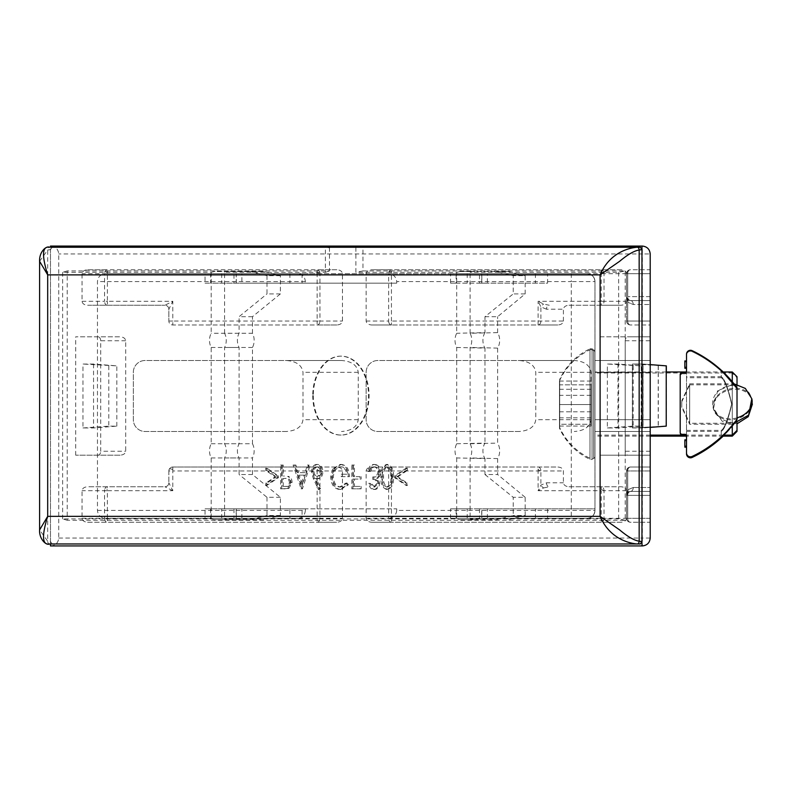 <?xml version="1.0" encoding="UTF-8"?>
<svg xmlns="http://www.w3.org/2000/svg" width="792" height="792" viewBox="0 0 792 792"><rect width="100%" height="100%" fill="white"/><g stroke="black" fill="none" stroke-linecap="round" stroke-linejoin="round"><path stroke-width="0.59" stroke-dasharray="3.96 2.97" d="M568.993 305.247L620.958 305.247L601.237 305.247L601.237 301.307L604.019 301.307A3.95 2.792 90 0 1 603.999 301.782A3.95 2.792 90 0 1 601.237 305.247L568.993 305.247C565.627 305.504 563.765 306.821 563.409 309.197L546.47 309.197A3.95 2.792 90 0 1 549.262 305.247L543.678 304.098L538.105 301.307L540.896 306.88A3.95 2.277 135 0 1 543.678 304.098M620.958 269.735L371.705 269.735L391.436 269.735L391.436 273.685L388.644 273.685A3.95 2.792 -90 0 1 389.09 271.557A3.95 2.792 -90 0 1 391.436 269.735L601.237 269.735A3.95 2.792 90 0 1 604.019 273.685L601.237 273.685L601.237 269.735L620.958 269.735C624.324 269.993 626.185 271.31 626.541 273.685L627.7 273.685A3.95 2.792 90 0 1 627.719 273.21A3.95 2.792 90 0 1 630.491 269.735A3.95 2.792 90 0 0 628.135 271.557A3.95 2.792 90 0 0 627.7 273.685A3.95 2.792 90 0 1 627.719 273.21A3.95 2.792 90 0 1 630.491 269.735A3.95 2.792 90 0 0 628.135 271.557A3.95 2.792 90 0 0 627.7 273.685L626.541 273.685L627.7 273.685L626.541 273.685L626.541 301.307C626.185 303.683 624.324 304.999 620.958 305.247M371.705 324.977L557.835 324.977C561.191 324.73 563.053 323.413 563.409 321.037L391.436 321.037L391.436 324.977L371.705 324.977C368.349 324.73 366.488 323.413 366.132 321.037L366.132 273.685C366.488 271.31 368.349 269.993 371.705 269.735M546.47 309.197L540.896 306.88L540.896 321.037A3.95 2.792 90 0 1 540.877 321.512A3.95 2.792 90 0 1 538.105 324.977L391.436 324.977A3.95 2.792 -90 0 1 388.644 321.037L391.436 321.037L391.436 273.685L601.237 273.685L601.237 301.307L538.105 301.307L538.105 324.977L557.835 324.977M336.877 324.977L317.147 324.977L317.147 321.037L319.938 321.037A3.95 2.792 90 0 1 319.918 321.512A3.95 2.792 90 0 1 317.147 324.977L172.795 324.977A3.95 3.95 0 0 1 168.845 321.037A3.95 3.95 0 0 0 172.795 324.977L336.877 324.977C340.243 324.73 342.104 323.413 342.461 321.037L342.461 273.685C342.104 271.31 340.243 269.993 336.877 269.735L87.625 269.735C84.259 269.993 82.398 271.31 82.041 273.685L82.041 301.307C82.398 303.683 84.259 304.999 87.625 305.247L164.904 305.247L87.625 305.247M87.625 269.735L107.356 269.735L107.356 273.685L104.564 273.685A3.95 2.792 -90 0 1 104.999 271.557A3.95 2.792 -90 0 1 107.356 269.735L317.147 269.735A3.95 2.792 90 0 1 319.938 273.685L317.147 273.685L317.147 269.735L336.877 269.735M568.993 486.753L601.237 486.753A3.95 2.792 90 0 1 604.019 490.693L601.237 490.693L601.237 486.753L620.958 486.753C624.324 487.001 626.185 488.317 626.541 490.693L626.541 518.314L626.541 495.376L627.7 495.376A3.95 2.792 90 0 1 627.719 494.901A3.95 2.792 90 0 1 630.491 491.426A3.95 2.792 90 0 0 628.135 493.248A3.95 2.792 90 0 0 627.7 495.376L626.541 495.376L626.541 470.963L627.7 470.963A3.95 2.792 90 0 1 627.719 470.488A3.95 2.792 90 0 1 630.491 467.023A3.95 2.792 90 0 0 628.135 468.844A3.95 2.792 90 0 0 627.7 470.963A3.95 2.792 90 0 1 627.719 470.488A3.95 2.792 90 0 1 630.491 467.023A3.95 2.792 90 0 0 628.135 468.844A3.95 2.792 90 0 0 627.7 470.963L626.541 470.963L627.7 470.963L626.541 470.963L626.541 518.314A3.95 3.95 0 0 0 630.491 522.265L650.212 522.265L650.212 470.963L650.212 522.265L630.491 522.265A3.95 2.792 90 0 1 627.7 518.314L626.541 518.314L627.7 518.314A3.95 2.792 90 0 0 630.491 522.265A3.95 3.95 0 0 1 626.541 518.314L626.541 470.963A3.95 3.95 0 0 1 627.007 469.102A3.95 3.95 0 0 0 626.541 470.963L626.541 495.376L627.7 492.584L630.491 491.426L650.212 491.426L650.212 467.023L650.212 495.376L650.212 491.426L630.491 491.426A3.95 2.792 -90 0 0 633.273 487.486L627.7 489.793L626.541 495.376A3.95 3.95 0 0 1 627.007 493.505A3.95 3.95 0 0 0 626.541 495.376L627.7 489.793A3.95 2.277 45 0 1 627.7 492.584L626.541 495.376L626.541 518.314A3.95 3.95 0 0 0 630.491 522.265A3.95 2.792 90 0 1 627.7 518.314L626.541 518.314L627.7 518.314A3.95 2.792 90 0 0 630.491 522.265A3.95 3.95 0 0 1 626.541 518.314C626.185 520.691 624.324 522.007 620.958 522.265L371.705 522.265C368.349 522.007 366.488 520.691 366.132 518.314L366.132 470.963C366.488 468.587 368.349 467.27 371.705 467.023L557.835 467.023C561.191 467.27 563.053 468.587 563.409 470.963L563.409 482.803C563.765 485.179 565.627 486.496 568.993 486.753L620.958 486.753M389.09 468.844A3.95 2.792 -90 0 1 391.436 467.023L391.436 470.963L388.644 470.963A3.95 2.792 -90 0 1 389.09 468.844A3.95 1.208 -151.7 0 1 391.436 469.607M620.958 522.265L391.436 522.265A3.95 2.792 -90 0 1 388.644 518.314L391.436 518.314L391.436 470.963L538.105 470.963L538.105 467.023A3.95 2.792 90 0 1 540.896 470.963L563.409 470.963M371.705 522.265L391.436 522.265L391.436 518.314L604.019 518.314A3.95 2.792 90 0 1 603.999 518.79A3.95 2.792 90 0 1 601.237 522.265L601.237 490.693L538.105 490.693L538.105 470.963L540.896 470.963L540.896 485.12A3.95 2.277 -135 0 0 543.678 487.902L538.105 490.693L540.896 485.12L546.47 482.803L563.409 482.803M104.999 488.575A3.95 2.792 -90 0 1 107.356 486.753L107.356 490.693L104.564 490.693A3.95 2.792 -90 0 1 104.999 488.575A3.95 1.208 -151.7 0 1 107.356 489.337M87.625 522.265L336.877 522.265L317.147 522.265L317.147 518.314L319.938 518.314A3.95 2.792 90 0 1 319.918 518.79A3.95 2.792 90 0 1 317.147 522.265L87.625 522.265C84.259 522.007 82.398 520.691 82.041 518.314L82.041 490.693C82.398 488.317 84.259 487.001 87.625 486.753L164.904 486.753A3.95 3.95 0 0 0 168.845 482.803A3.95 3.95 0 0 1 164.904 486.753L87.625 486.753M168.845 470.963L168.845 482.803L168.845 470.963L172.795 470.963L172.795 467.023A3.95 3.95 0 0 0 168.845 470.963A3.95 3.95 0 0 1 172.795 467.023L317.147 467.023A3.95 2.792 90 0 1 319.938 470.963L317.147 470.963L317.147 467.023L336.877 467.023C340.243 467.27 342.104 468.587 342.461 470.963L342.461 518.314C342.104 520.691 340.243 522.007 336.877 522.265M627.007 469.102A3.95 3.95 0 0 1 630.491 467.023L650.212 467.023L650.212 470.963L650.212 467.023L630.491 467.023A3.95 3.95 0 0 0 627.007 469.102A3.95 3.95 0 0 1 630.491 467.023A3.95 3.95 0 0 0 626.541 470.963A3.95 3.95 0 0 1 627.007 469.102A3.95 1.208 -151.7 0 0 627.096 469.715A3.95 1.208 28.3 0 0 627.719 470.488A3.95 1.208 28.3 0 1 627.096 469.715A3.95 1.208 -151.7 0 1 627.007 469.102A3.95 1.208 -151.7 0 1 628.135 468.844A3.95 1.208 -151.7 0 0 627.007 469.102M627.007 271.814A3.95 3.95 0 0 1 630.491 269.735L650.212 269.735L650.212 324.977L650.212 269.735L650.212 296.624L650.212 269.735L630.491 269.735A3.95 3.95 0 0 0 626.541 273.685L626.541 296.624A3.95 3.95 0 0 0 630.491 300.574L650.212 300.574L650.212 296.624L650.212 300.574L630.491 300.574A3.95 2.792 90 0 1 627.7 296.624L626.541 296.624L627.7 302.207L626.541 296.624L626.541 273.685A3.95 3.95 0 0 1 630.491 269.735A3.95 3.95 0 0 0 626.541 273.685L626.541 321.037A3.95 3.95 0 0 0 630.491 324.977L650.212 324.977L650.212 321.037L650.212 324.977L630.491 324.977A3.95 2.792 90 0 1 627.7 321.037L626.541 321.037L627.7 321.037A3.95 2.792 90 0 0 630.491 324.977A3.95 3.95 0 0 1 626.541 321.037L627.7 321.037A3.95 2.792 90 0 0 630.491 324.977A3.95 2.792 90 0 1 627.7 321.037L626.541 321.037L626.541 273.685A3.95 3.95 0 0 1 627.007 271.814A3.95 1.208 -151.7 0 0 627.096 272.438A3.95 1.208 28.3 0 0 627.719 273.21A3.95 1.208 28.3 0 1 627.096 272.438A3.95 1.208 -151.7 0 1 627.007 271.814A3.95 1.208 -151.7 0 1 628.135 271.557A3.95 1.208 -151.7 0 0 627.007 271.814M628.135 493.248A3.95 1.208 -151.7 0 0 627.007 493.505A3.95 3.95 0 0 1 630.491 491.426A3.95 3.95 0 0 0 627.007 493.505A3.95 1.208 -151.7 0 0 627.096 494.129A3.95 1.208 28.3 0 0 627.719 494.901M236.194 283.16L233.977 283.16L233.977 273.685L210.623 273.685L210.623 283.16L302.079 283.16L236.194 283.16L236.194 273.685L233.977 273.685M456.142 273.685L547.599 273.685L547.599 283.16L479.497 283.16L479.497 273.685L481.813 273.685L456.142 273.685L456.142 283.16L450.559 283.16L450.559 273.685L241.877 273.685L241.877 283.16L396.733 283.16L396.733 281.576C396.198 276.814 393.377 274.19 388.278 273.685L587.08 273.685L487.387 273.685L487.387 283.16L481.813 283.16L481.813 273.685M547.599 273.685L479.497 273.685M642.322 246.065A7.89 7.89 0 0 1 650.212 253.955L642.322 253.955L642.322 246.065L50.48 246.065M487.387 518.314L487.387 508.84L594.98 508.84L594.98 510.424L594.98 508.84L450.559 508.84L450.559 518.314L587.08 518.314C591.842 517.81 594.475 515.186 594.98 510.424L594.98 281.576C594.475 276.814 591.842 274.19 587.08 273.685L450.559 273.685M481.813 508.84L479.497 508.84L481.714 508.84L481.714 518.314L547.599 518.314L456.142 518.314L481.813 518.314L481.813 508.84L487.387 508.84M450.559 508.84L456.142 508.84L456.142 518.314M487.387 273.685L587.08 273.685C591.842 274.19 594.475 276.814 594.98 281.576L594.98 510.424C594.475 515.186 591.842 517.81 587.08 518.314L450.559 518.314M241.877 518.314L241.877 508.84L233.977 508.84L236.194 508.84L236.194 518.314L233.977 518.314L236.293 518.314L236.293 508.84M221.691 518.314L221.691 508.84L205.049 508.84L205.049 518.314L298.01 518.314L105.346 518.314L205.049 518.314M396.733 283.16L205.049 283.16L205.049 273.685L105.346 273.685C100.594 274.19 97.96 276.814 97.456 281.576L97.456 510.424C97.96 515.186 100.594 517.81 105.346 518.314M205.049 283.16L210.623 283.16M233.977 283.16L241.877 283.16M50.48 543.965L50.48 247.252M50.48 545.936L50.846 545.936C55.608 545.431 58.242 542.797 58.737 538.045L58.737 253.955C58.242 249.203 55.608 246.569 50.846 246.065M97.456 510.424L305.365 510.424L305.365 508.84L396.733 508.84L396.733 510.424L571.299 510.424L571.299 281.576L594.98 281.576C594.475 276.814 591.842 274.19 587.08 273.685A7.89 7.89 0 0 1 594.98 281.576L594.98 283.16L594.98 281.576A7.89 7.89 0 0 0 587.08 273.685M594.98 360.489L594.98 431.511L594.98 360.489L594.98 431.511L594.98 360.489L650.212 360.489L650.212 419.671L650.212 360.489L594.98 360.489M587.08 518.314A7.89 7.89 0 0 0 594.98 510.424A7.89 7.89 0 0 1 587.08 518.314C591.842 517.81 594.475 515.186 594.98 510.424L571.299 510.424L571.299 518.314M467.201 518.314L467.201 508.84L456.142 508.84M305.365 510.424C304.9 515.186 302.445 517.81 298.01 518.314M286.258 431.511L145.174 431.511A11.84 11.84 0 0 1 133.333 419.671L133.333 372.329A11.84 11.84 0 0 1 145.174 360.489L286.258 360.489C296.357 361.241 301.94 365.191 302.999 372.329L302.999 419.671C301.94 426.809 296.357 430.759 286.258 431.511L145.174 431.511A11.84 11.84 0 0 1 133.333 419.671L133.333 372.329A11.84 11.84 0 0 1 145.174 360.489L341.5 360.489C351.599 361.241 357.172 365.191 358.241 372.329L358.241 419.671C357.172 426.809 351.599 430.759 341.5 431.511M519.047 431.511L377.962 431.511A11.84 11.84 0 0 1 366.132 419.671L366.132 372.329A11.84 11.84 0 0 1 377.962 360.489L519.047 360.489C529.145 361.241 534.729 365.191 535.788 372.329L535.788 419.671C534.729 426.809 529.145 430.759 519.047 431.511L377.962 431.511A11.84 11.84 0 0 1 366.132 419.671L366.132 372.329A11.84 11.84 0 0 1 377.962 360.489L574.289 360.489C584.387 361.241 589.971 365.191 591.03 372.329L591.03 419.671C589.971 426.809 584.387 430.759 574.289 431.511M105.346 273.685L298.01 273.685C302.445 274.19 304.9 276.814 305.365 281.576L305.365 283.16M298.01 273.685L205.049 273.685M236.194 273.685L210.623 273.685M241.877 273.685L388.278 273.685M456.142 283.16L547.599 283.16M479.497 283.16L481.813 283.16M650.212 253.955L650.212 538.045L642.322 538.045L642.322 545.936L50.846 545.936M600.217 455.182L650.212 455.182L650.212 336.818L628.007 336.818L650.212 336.818L650.212 455.182L600.217 455.182L600.217 336.818L642.322 336.818L642.322 253.955L58.737 253.955M563.409 321.037L563.409 309.197M168.845 309.197A3.95 3.95 0 0 0 164.904 305.247L172.795 301.307L168.845 309.197L168.845 321.037L168.845 309.197A3.95 3.95 0 0 0 164.904 305.247A3.95 3.95 0 0 1 168.845 309.197M172.795 467.023L336.877 467.023M120.117 455.182L75.695 455.182L120.117 455.182C123.483 454.935 125.344 453.618 125.7 451.242L125.7 340.758C125.344 338.382 123.483 337.065 120.117 336.818L75.695 336.818L120.117 336.818M75.695 455.182L75.695 336.818M650.212 431.511L650.212 372.329L650.212 431.511L594.98 431.511L650.212 431.511M487.387 283.16L450.559 283.16M467.201 508.84L481.714 508.84M547.599 508.84L547.599 518.314M535.432 518.314L535.432 508.84M396.733 510.424C396.198 515.186 393.377 517.81 388.278 518.314M241.877 508.84L396.733 508.84M221.691 508.84L289.912 508.84L289.912 518.314M289.912 508.84L302.079 508.84L302.079 518.314M302.079 508.84L236.194 508.84M305.365 508.84L205.049 508.84M341.5 360.489L286.258 360.489M574.289 360.489L519.047 360.489M302.079 273.685L302.079 283.16M289.912 273.685L289.912 283.16M535.432 273.685L535.432 283.16M642.322 545.936A7.89 7.89 0 0 0 650.212 538.045M600.217 336.818L642.322 336.818M632.471 427.957L632.471 364.043L643.074 364.043L643.074 427.957L632.471 427.957L666.339 426.136L643.074 427.957M617.958 364.043L617.958 427.957L607.355 427.957L607.355 364.043L617.958 364.043L641.223 365.864L607.355 364.043M371.705 467.023L557.835 467.023M125.7 340.758L100.703 340.758L100.703 451.242L125.7 451.242M93.555 364.043L93.555 427.957L82.952 427.957L82.952 364.043L93.555 364.043L116.82 365.864L82.952 364.043M97.911 455.182A3.95 2.792 -90 0 0 100.703 451.242M100.703 340.758A3.95 2.792 -90 0 0 97.911 336.818M628.007 455.182L650.212 455.182L628.007 455.182A3.95 2.792 90 0 1 625.215 451.242L625.215 340.758A3.95 2.792 90 0 1 628.007 336.818M642.965 427.957L642.965 364.043L632.362 364.043L632.362 427.957L650.212 427.393M666.339 365.864L632.471 364.043M643.074 364.043L650.212 364.597L642.965 364.043M658.31 365.864L658.31 426.136M666.339 426.136L666.339 371.983M607.355 427.957L633.194 426.136L641.223 426.136L617.958 427.957M641.223 426.136L641.223 365.864M633.194 365.864L633.194 426.136M107.356 305.247A3.95 2.792 -90 0 1 104.564 301.307L107.356 301.307L107.356 305.247M168.845 321.037L172.795 321.037L172.795 301.307L107.356 301.307L107.356 273.685L317.147 273.685L317.147 321.037L172.795 321.037L172.795 324.977M546.47 482.803A3.95 2.792 90 0 0 549.262 486.753L543.678 487.902M172.795 490.693L164.904 486.753A3.95 3.95 0 0 0 168.845 482.803L172.795 490.693L172.795 470.963L317.147 470.963L317.147 518.314L107.356 518.314L107.356 522.265A3.95 2.792 -90 0 1 104.564 518.314L107.356 518.314L107.356 490.693L172.795 490.693M82.952 427.957L108.791 426.136L116.82 426.136L93.555 427.957M116.82 426.136L116.82 365.864M108.791 365.864L108.791 426.136M666.23 365.864L632.362 364.043M632.362 427.957L666.23 426.136M658.202 365.864L658.202 426.136M630.491 300.574L627.7 299.416L626.541 296.624L627.7 299.416A3.95 2.277 135 0 1 627.7 302.207A3.95 2.277 135 0 0 627.7 299.416L630.491 300.574A3.95 2.792 90 0 1 633.273 304.514L650.212 304.514L633.273 304.514L627.7 302.207L633.273 304.514A3.95 2.792 -90 0 0 630.491 300.574A3.95 3.95 0 0 1 626.541 296.624L627.7 296.624A3.95 2.792 90 0 0 630.491 300.574L628.343 299.93L630.491 300.574M630.491 491.426L627.7 492.584A3.95 2.277 45 0 0 627.7 489.793L627.7 470.963L650.212 470.963L627.7 470.963L627.7 518.314L627.7 495.376L650.212 495.376L627.7 495.376L627.7 518.314L650.212 518.314L627.7 518.314L627.7 470.963L627.7 489.793L633.273 487.486L650.212 487.486L633.273 487.486A3.95 2.792 90 0 1 630.491 491.426L628.343 492.07L630.491 491.426M630.491 324.977A3.95 3.95 0 0 1 626.541 321.037A3.95 3.95 0 0 0 630.491 324.977M313.295 395.604A39.452 27.898 -90 0 0 341.194 435.065A39.452 27.898 -90 0 0 369.092 395.604A39.452 27.898 -90 0 0 341.194 356.152A39.452 27.898 -90 0 0 313.295 395.604M312.741 395.604A39.452 27.898 -90 0 0 340.639 435.065A39.452 27.898 -90 0 0 368.537 395.604A39.452 27.898 -90 0 0 340.639 356.152A39.452 27.898 -90 0 0 312.741 395.604M224.572 443.738L252.47 443.738L252.47 347.47A11.84 8.365 90 0 0 254.153 340.362A11.84 8.365 90 0 0 252.47 333.264L224.572 333.264A11.84 8.365 90 0 1 226.245 340.362A11.84 8.365 90 0 1 224.572 347.47L224.572 443.738A11.84 8.365 90 0 1 226.245 450.846A11.84 8.365 90 0 1 224.572 457.944L224.572 518.899L227.779 519.691L263.637 519.691L280.378 515.523L280.378 497.297L252.47 474.517L252.47 457.944L224.572 457.944M252.47 443.738A11.84 8.365 90 0 1 254.153 450.846A11.84 8.365 90 0 1 252.47 457.944M355.885 247.53L355.885 272.319L456.697 272.319L456.697 333.264A11.84 8.365 -90 0 0 456.697 347.47L456.697 443.738A11.84 8.365 -90 0 0 456.697 457.944L484.961 458.588L484.961 474.517L497.623 474.517L497.623 458.588A11.84 8.365 -90 0 0 499.663 450.846A11.84 8.365 -90 0 0 497.623 443.104L497.623 348.114A11.84 8.365 -90 0 0 499.663 340.362A11.84 8.365 -90 0 0 497.623 332.62L470.092 333.264A11.84 8.365 90 0 1 471.765 340.362A11.84 8.365 90 0 1 470.092 347.47L470.092 443.738A11.84 8.365 90 0 1 471.765 450.846A11.84 8.365 90 0 1 470.092 457.944L470.092 518.899L473.26 519.691L459.954 519.691L456.697 518.899L224.572 518.899M470.092 443.738L497.623 443.104M39.6 261.291L47.688 250.015L50.48 249.619L50.48 541.589L47.688 541.203L39.6 529.917M329.482 247.252L49.639 247.252A2.762 1.95 -90 0 0 47.688 250.015L47.688 541.203A2.762 1.95 -90 0 0 49.639 543.965L640.283 543.965M406.197 485.496L406.197 483.15L396.752 476.804L406.197 470.448L406.197 468.102L394.545 475.942L394.545 477.655L406.197 485.496L407.316 485.496L407.316 483.15L397.861 476.804L396.752 476.804M386.575 489.466C390.862 487.912 392.802 483.734 392.387 476.942C392.802 470.161 390.862 465.993 386.575 464.439C382.328 466.023 380.457 470.191 380.942 476.942C380.447 483.704 382.328 487.872 386.575 489.466L387.684 489.466C391.981 487.912 393.921 483.734 393.495 476.942C393.921 470.161 391.981 465.993 387.684 464.439L386.575 464.439M294.753 465.053L293.109 465.053L301.089 488.852L309.078 465.053L307.435 465.053L304.95 472.675L297.317 472.675L294.753 465.053L295.871 465.053L294.228 465.053L302.207 488.852L301.089 488.852M277.358 477.635L277.358 475.962L265.696 468.102L265.696 470.418L275.151 476.804L265.696 483.179L265.696 485.496L277.358 477.635L278.467 477.635L278.467 475.962L266.815 468.102L265.696 468.102M456.697 457.944L456.697 518.899M224.572 333.264L224.572 272.319L325.393 272.319L325.393 247.53M282.101 476.032L282.101 465.053L280.586 465.053L280.586 488.852L287.724 488.496L290.951 482.467C290.892 479.289 289.763 477.269 287.595 476.428L288.704 476.428C290.882 477.269 292 479.289 292.07 482.467L288.842 488.496L280.586 488.852M316.553 464.439C313.424 464.835 311.721 467.25 311.454 471.685L313.335 478.606L318.354 489.466L319.522 488.169L315.077 478.556L316.82 478.784C319.879 478.398 321.542 476.051 321.809 471.725C321.522 467.231 319.76 464.795 316.553 464.439L317.671 464.439C314.543 464.835 312.84 467.25 312.573 471.685L314.454 478.606L319.473 489.466L320.641 488.169L316.186 478.556L317.929 478.784C320.988 478.398 322.661 476.051 322.928 471.725C322.631 467.231 320.879 464.795 317.671 464.439M332.719 468.943L330.66 476.962C331.185 484.724 334.204 488.892 339.718 489.466L347.282 484.793L345.985 483.061L339.659 487.021C335.214 486.555 332.719 483.239 332.175 477.061C332.808 470.616 335.471 467.221 340.144 466.884C343.728 466.963 345.965 469.399 346.846 474.2L341.233 474.2L341.233 476.645L348.361 476.645C348.124 469.032 345.342 464.963 340.015 464.439L332.719 468.943L333.838 468.943L331.779 476.962C332.303 484.724 335.323 488.892 340.827 489.466L339.718 489.466M353.321 476.645L353.321 465.053L351.806 465.053L351.806 488.852L360.013 488.852L360.013 486.417L353.321 486.417L353.321 479.091L360.013 479.091L360.013 476.645L353.321 476.645L354.44 476.645L354.44 465.053L351.806 465.053M372.745 479.398C375.002 479.2 376.447 480.497 377.061 483.288L373.675 487.021L370.151 483.358L368.646 483.358C369.27 487.149 370.943 489.189 373.656 489.466C376.517 489.258 378.15 487.199 378.566 483.278L376.606 478.378L378.428 476.348L379.437 472.121C379.022 467.28 377.081 464.726 373.606 464.439C370.458 464.686 368.587 467.023 367.993 471.458L369.508 471.458L370.824 468.171L373.636 466.884C376.091 466.914 377.527 468.597 377.923 471.913C377.299 475.527 375.576 477.21 372.745 476.952L372.745 479.398L373.864 479.398C376.121 479.2 377.556 480.497 378.18 483.288L374.794 487.021L373.675 487.021M640.283 247.252L359.42 247.252M329.482 247.53L329.482 270.923L67.221 270.923L67.221 520.285L625.215 520.285L625.215 270.923L362.954 270.923L362.954 247.252M52.153 543.965L50.48 541.589M50.48 249.619L52.153 247.252M406.197 483.15L407.316 483.15M394.545 477.655L395.653 477.655L407.316 485.496M394.545 475.942L395.653 475.942L395.653 477.655M406.197 468.102L407.316 468.102L395.653 475.942M406.197 470.448L407.316 470.448L407.316 468.102M397.861 476.804L407.316 470.448M392.387 476.942L393.495 476.942M380.942 476.942L382.061 476.942C381.566 483.704 383.437 487.872 387.684 489.466M387.684 464.439C383.447 466.023 381.576 470.191 382.061 476.942M293.109 465.053L294.228 465.053M297.317 472.675L298.435 472.675L295.871 465.053M304.95 472.675L298.435 472.675M307.435 465.053L308.553 465.053L306.058 472.675M309.078 465.053L308.553 465.053M301.307 488.852L302.425 488.852L310.197 465.053M277.358 475.962L278.467 475.962M265.696 485.496L266.815 485.496L278.467 477.635M265.696 483.179L266.815 483.179L266.815 485.496M275.151 476.804L276.26 476.804L266.815 483.179M265.696 470.418L266.815 470.418L276.26 476.804M266.815 468.102L266.815 470.418M456.697 272.319L459.954 271.517L496.267 271.517L513.226 275.685L513.226 293.911L484.961 316.691L484.961 332.62L456.697 333.264M362.954 270.923L355.885 272.319M459.954 271.517L473.26 271.517L470.092 272.319L618.651 272.319L625.215 270.923M329.482 270.923L325.393 272.319M67.221 270.923L62.627 272.319L211.187 272.319L214.385 271.517L227.779 271.517L224.572 272.319M252.47 333.264L252.47 316.691L280.378 293.911L280.378 275.685L263.637 271.517L227.779 271.517M252.47 347.47L224.572 347.47M625.215 520.285L618.651 518.899L470.092 518.899M227.779 519.691L214.385 519.691L211.187 518.899L62.627 518.899L67.221 520.285M484.961 474.517L513.226 497.297L513.226 515.523L496.267 519.691L459.954 519.691M456.697 443.738L484.961 443.104A11.84 8.365 -90 0 0 484.961 458.588M456.697 347.47L484.961 348.114L484.961 443.104M484.961 332.62A11.84 8.365 -90 0 0 484.961 348.114M280.586 465.053L283.219 465.053L283.219 476.032M282.101 465.053L283.219 465.053M283.308 476.032L284.417 476.032M287.595 476.428L288.704 476.428M290.951 482.467L292.07 482.467M287.724 488.496L288.842 488.496M283.892 488.852L285.011 488.852L283.892 488.852M281.704 465.053L281.704 488.852M311.454 471.685L312.573 471.685M321.809 471.725L322.928 471.725M316.82 478.784L317.929 478.784M315.077 478.556L316.186 478.556M319.522 488.169L320.641 488.169M318.354 489.466L319.473 489.466M330.66 476.962L331.779 476.962M340.015 464.439L341.134 464.439L333.838 468.943M348.361 476.645L349.47 476.645C349.242 469.032 346.46 464.963 341.134 464.439M341.233 476.645L349.47 476.645M341.233 474.2L342.352 474.2L342.352 476.645M346.846 474.2L342.352 474.2M340.144 466.884L341.263 466.884C344.847 466.963 347.084 469.399 347.965 474.2M332.175 477.061L333.283 477.061C333.927 470.616 336.59 467.221 341.263 466.884M339.659 487.021L340.778 487.021C336.333 486.555 333.828 483.239 333.283 477.061M345.985 483.061L347.094 483.061L340.778 487.021M347.282 484.793L348.391 484.793L347.094 483.061M340.827 489.466L348.391 484.793M353.321 465.053L354.44 465.053M360.013 476.645L354.44 476.645M360.013 479.091L361.122 479.091L361.122 476.645M353.321 479.091L361.122 479.091M353.321 486.417L354.44 486.417L354.44 479.091M360.013 486.417L354.44 486.417M360.013 488.852L361.122 488.852L361.122 486.417M351.806 488.852L361.122 488.852M352.925 465.053L352.925 488.852M377.061 483.288L378.18 483.288M372.745 476.952L373.864 476.952L373.864 479.398M377.923 471.913L379.041 471.913C378.418 475.527 376.695 477.21 373.864 476.952M373.636 466.884L374.755 466.884C377.21 466.914 378.635 468.597 379.041 471.913M370.824 468.171L374.755 466.884M369.508 471.458L370.626 471.458L371.943 468.171M367.993 471.458L370.626 471.458M373.606 464.439L374.725 464.439C371.577 464.686 369.706 467.023 369.112 471.458M379.437 472.121L380.546 472.121C380.14 467.28 378.2 464.726 374.725 464.439M378.428 476.348L379.546 476.348L380.546 472.121M376.606 478.378L377.725 478.378L379.546 476.348M378.566 483.278L379.685 483.278L377.725 478.378M373.656 489.466L374.774 489.466C377.626 489.258 379.269 487.199 379.685 483.278M368.646 483.358L369.755 483.358C370.389 487.149 372.062 489.189 374.774 489.466M374.794 487.021L371.27 483.358M618.651 272.319L618.651 518.899M62.627 518.899L62.627 272.319M391.99 476.952L391.347 470.963L387.743 466.884C384.496 468.32 383.1 471.676 383.575 476.952C383.1 482.229 384.496 485.585 387.743 487.021C390.961 485.555 392.377 482.199 391.99 476.952L390.872 476.952L390.238 470.963L386.625 466.884L387.743 466.884M302.297 484.219L305.267 475.121L299.247 475.121L302.297 484.219L301.188 484.219L304.148 475.121L299.247 475.121M484.961 316.691L497.623 316.691L525.165 293.911L513.226 293.911M525.165 293.911L525.165 275.685L513.226 275.685M525.165 275.685L508.642 271.517L496.267 271.517M508.642 271.517L473.26 271.517M497.623 332.62L497.623 316.691M470.092 333.264L470.092 272.319M263.637 271.517L214.385 271.517M211.187 272.319L211.187 333.264A11.84 8.365 -90 0 0 211.187 347.47L211.187 443.738A11.84 8.365 -90 0 0 211.187 457.944L211.187 518.899M280.378 275.685L266.983 275.685L250.242 271.517M266.983 275.685L266.983 293.911L280.378 293.911M252.47 316.691L239.085 316.691L266.983 293.911M252.47 474.517L239.085 474.517L239.085 457.944A11.84 8.365 90 0 1 239.085 443.738L239.085 347.47A11.84 8.365 90 0 1 239.085 333.264L239.085 316.691M280.378 497.297L266.983 497.297L239.085 474.517M266.983 497.297L266.983 515.523L280.378 515.523M263.637 519.691L250.242 519.691L266.983 515.523M214.385 519.691L250.242 519.691M473.26 519.691L496.267 519.691M508.642 519.691L525.165 515.523L513.226 515.523M525.165 515.523L525.165 497.297L513.226 497.297M525.165 497.297L497.623 474.517M290.555 482.457C290.06 479.348 288.595 478.002 286.169 478.427L283.219 478.477L283.219 486.417L286.298 486.417C288.664 486.823 290.08 485.506 290.555 482.457L289.436 482.457C288.941 479.348 287.476 478.002 285.051 478.427L283.219 478.477M286.229 478.427L285.051 478.427L286.229 478.427M321.413 471.596C321.126 468.626 319.909 467.052 317.75 466.884C315.592 467.052 314.365 468.626 314.077 471.596C314.295 474.596 315.473 476.17 317.612 476.338C319.829 476.2 321.097 474.626 321.413 471.596L320.305 471.596C320.017 468.626 318.79 467.052 316.632 466.884C314.474 467.052 313.246 468.626 312.959 471.596L314.077 471.596M391.347 470.963L390.238 470.963M387.743 487.021L386.625 487.021C389.842 485.555 391.258 482.199 390.872 476.952M386.625 466.884C383.377 468.32 381.992 471.676 382.457 476.952C381.992 482.229 383.377 485.585 386.625 487.021M305.267 475.121L304.148 475.121M298.138 475.121L301.188 484.219M497.623 348.114L470.092 347.47M497.623 458.588L470.092 457.944M239.085 333.264L211.187 333.264M211.187 457.944L239.085 457.944M211.187 443.738L239.085 443.738M211.187 347.47L239.085 347.47M283.219 486.417L285.179 486.417C287.546 486.823 288.961 485.506 289.436 482.457M286.298 486.417L285.179 486.417L286.298 486.417M282.101 478.477L282.101 486.417M317.75 466.884L316.632 466.884M317.612 476.338L316.503 476.338C318.711 476.2 319.978 474.626 320.305 471.596M312.959 471.596C313.177 474.596 314.355 476.17 316.503 476.338M594.98 363.182L594.98 443.916L594.98 351.747L593.663 349.628L593.663 403.554L593.663 349.628L592.05 348.817L592.05 403.554L592.05 348.817L589.981 348.797L589.981 458.301L589.981 348.797C576.299 355.45 566.201 365.656 559.687 379.398L559.687 427.7L559.469 385.496M732.283 425.383L732.283 381.714M681.783 406.355L681.783 400.742L681.783 406.355L689.674 423.274L689.674 383.823L734.006 383.823L737.015 387.763L723.175 371.983L686.308 371.983M666.23 371.983L594.98 371.983L594.98 435.115L594.98 371.983M723.175 435.115L686.308 435.115M650.212 435.115L594.98 435.115M737.015 422.789L737.015 384.308M732.283 371.983L732.283 435.115L732.283 372.992L594.98 372.992L594.98 436.125L594.98 372.992M594.98 443.916L594.98 455.351L593.663 457.469L593.663 403.554L593.663 457.469L592.05 458.281L592.05 403.554L592.05 458.281L589.981 458.301C576.299 451.648 566.201 441.441 559.687 427.7L559.469 421.601M737.015 376.715L737.015 430.383L737.015 377.725L732.283 372.992L732.283 436.125M559.469 426.056L559.469 381.041L559.469 426.056L591.03 426.056L591.03 395.317L559.469 395.317M559.469 417.82L591.03 417.82M559.469 411.791L591.03 411.791L591.03 426.056M559.469 389.278L591.03 389.278L591.03 411.791M559.469 381.041L591.03 381.041L591.03 389.278M591.03 395.317L591.03 381.041M594.98 456.36A2.366 2.366 0 0 1 593.663 458.479L592.05 459.281L592.05 404.554L592.05 459.281A2.366 2.366 0 0 1 589.981 459.31A63.132 63.132 0 0 1 559.687 428.71L559.687 380.407A63.132 63.132 0 0 1 589.981 349.807L589.981 459.31L589.981 349.807A2.366 2.366 0 0 1 592.05 349.826L593.663 350.638L593.663 458.479L593.663 350.638A2.366 2.366 0 0 1 594.98 352.757L594.98 456.36L594.98 352.757M559.469 381.397A2.366 2.366 0 0 1 559.687 380.407L559.687 428.71A2.366 2.366 0 0 1 559.469 427.72L559.469 381.397L559.469 427.72M723.175 436.125L686.308 436.125M650.212 436.125L594.98 436.125M737.015 377.725L737.015 431.383M559.469 424.284L559.469 404.554L559.469 424.284L591.03 424.284L591.03 384.833L559.469 384.833L559.469 404.554L559.469 384.833L591.03 384.833L591.03 424.284L559.469 424.284M559.469 404.554L591.03 404.554L559.469 404.554M725.264 433.075L737.015 419.334C717.057 442.302 717.057 442.302 737.015 419.334A118.364 118.364 0 0 1 692.149 456.44A3.95 3.95 0 0 1 686.516 452.866L686.516 435.907A1.574 1.574 0 0 0 684.932 434.323L681.783 434.323L680.199 432.749A1.574 1.574 0 0 0 681.783 434.323L684.932 434.323L681.783 434.323L680.199 432.749L680.199 374.349L680.199 432.749L680.199 374.349L681.783 372.775A1.574 1.574 0 0 0 680.199 374.349L681.783 372.775L684.932 372.775A1.574 1.574 0 0 0 686.516 371.191L686.516 354.232A3.95 3.95 0 0 1 692.149 350.668A118.364 118.364 0 0 1 737.015 387.763L737.015 419.334L737.015 387.763L737.015 419.334L734.006 423.274L689.674 423.274L689.674 383.823L681.783 400.742M686.516 376.715L686.516 430.383L686.516 376.715L721.235 376.715C724.324 378.299 727.828 387.238 731.759 403.524C727.848 419.829 724.343 428.779 721.235 430.383C724.324 428.799 727.828 419.859 731.759 403.573C727.848 387.268 724.343 378.319 721.235 376.715L721.235 370.181M686.516 430.383L721.235 430.383L721.235 436.917M737.015 387.763L737.015 419.334L737.015 387.763C717.057 364.795 717.057 364.795 737.015 387.763M681.783 407.365L681.783 401.752L681.783 407.365L689.674 424.284L689.674 384.833L734.006 384.833L737.015 388.773L737.015 420.334L734.006 424.284L737.015 420.334A118.364 118.364 0 0 1 724.215 435.115L737.015 420.334C717.057 443.312 717.057 443.312 737.015 420.334A118.364 118.364 0 0 1 692.149 457.439A3.95 3.95 0 0 1 686.516 453.875L686.516 440.857L684.842 440.857L684.842 446.163L686.516 446.163L686.516 439.847L684.842 439.847M684.842 360.934L686.516 360.934L686.516 367.25L684.842 367.25L684.842 361.944L686.516 361.944L686.516 355.232A3.95 3.95 0 0 1 692.149 351.668A3.95 3.95 0 0 0 686.516 355.232L686.516 372.2L686.516 361.944L684.842 361.944M686.516 435.907L686.516 371.191L686.516 435.907L684.932 434.323L686.516 435.907M684.932 372.775L681.783 372.775L684.932 372.775L686.516 371.191L684.932 372.775M737.015 420.334L737.015 388.773C717.057 365.805 717.057 365.805 737.015 388.773C717.057 365.805 717.057 365.805 737.015 388.773L734.006 384.833M681.783 401.752L689.674 384.833L689.674 424.284L734.006 424.284M686.516 377.725L686.516 431.383L686.516 377.725L721.235 377.725C724.324 379.309 727.828 388.248 731.759 404.534C727.848 420.829 724.343 429.779 721.235 431.383C724.324 429.799 727.828 420.869 731.759 404.573C727.848 388.278 724.343 379.328 721.235 377.725L721.235 371.191M686.516 431.383L721.235 431.383L721.235 437.927M684.842 447.173L686.516 447.173L686.516 436.907A1.574 1.574 0 0 0 684.932 435.333L681.783 435.333L680.199 433.759A1.574 1.574 0 0 0 681.783 435.333L684.932 435.333L681.783 435.333L680.199 433.759L680.199 375.358A1.574 1.574 0 0 1 681.783 373.784A1.574 1.574 0 0 0 680.199 375.358L680.199 433.759L680.199 375.358L681.783 373.784L684.932 373.784A1.574 1.574 0 0 0 686.516 372.2A1.574 1.574 0 0 1 684.932 373.784L681.783 373.784L684.932 373.784L681.783 373.784L680.199 375.358L680.199 433.759A1.574 1.574 0 0 0 680.981 435.115M692.149 351.668A118.364 118.364 0 0 1 737.015 388.773A118.364 118.364 0 0 0 692.149 351.668M686.516 446.163L686.516 439.847M686.516 361.944L686.516 368.26L684.842 368.26M686.516 436.907L686.516 372.2L686.516 436.907L684.932 435.333L686.516 436.907M684.842 440.857L686.516 440.857M684.932 373.784L686.516 372.2L684.932 373.784M603.999 301.782A3.95 1.208 -151.7 0 0 603.454 301.307M603.454 273.685A3.95 1.208 -151.7 0 0 601.237 272.329M391.436 272.329A3.95 1.208 -151.7 0 0 389.09 271.557M540.877 321.512A3.95 1.208 -151.7 0 0 540.322 321.037M319.918 321.512A3.95 1.208 -151.7 0 0 319.364 321.037M319.364 273.685A3.95 1.208 -151.7 0 0 317.147 272.329M107.356 272.329A3.95 1.208 -151.7 0 0 104.999 271.557M603.454 490.693A3.95 1.208 -151.7 0 0 601.237 489.337M540.322 470.963A3.95 1.208 -151.7 0 0 538.105 469.607M603.999 518.79A3.95 1.208 -151.7 0 0 603.454 518.314M319.918 518.79A3.95 1.208 -151.7 0 0 319.364 518.314M319.364 470.963A3.95 1.208 -151.7 0 0 317.147 469.607M172.795 469.607A3.95 1.208 -151.7 0 0 169.32 469.102M481.714 283.16L481.714 273.685M210.623 508.84L210.623 518.314M236.293 283.16L236.293 273.685M571.299 273.685L571.299 281.576L396.733 281.576M305.365 281.576L97.456 281.576M221.691 273.685L221.691 283.16M467.201 273.685L467.201 283.16M58.737 538.045L642.322 538.045L642.322 455.182M594.98 372.329L650.212 372.329L594.98 372.329M650.212 419.671L594.98 419.671L650.212 419.671M358.241 419.671L302.999 419.671M358.241 372.329L302.999 372.329M591.03 419.671L535.788 419.671M591.03 372.329L535.788 372.329M626.541 273.685L604.019 273.685L604.019 301.307L626.541 301.307M366.132 321.037L388.644 321.037L388.644 273.685L366.132 273.685M342.461 273.685L319.938 273.685L319.938 321.037L342.461 321.037M82.041 301.307L104.564 301.307L104.564 273.685L82.041 273.685M366.132 518.314L388.644 518.314L388.644 470.963L366.132 470.963M626.541 490.693L604.019 490.693L604.019 518.314L626.541 518.314M82.041 518.314L104.564 518.314L104.564 490.693L82.041 490.693M342.461 470.963L319.938 470.963L319.938 518.314L342.461 518.314M650.212 451.242L625.215 451.242M625.215 340.758L650.212 340.758M627.7 321.037L627.7 302.207L627.7 321.037L650.212 321.037L627.7 321.037L650.212 321.037L627.7 321.037L627.7 273.685L627.7 321.037M650.212 273.685L627.7 273.685L650.212 273.685L627.7 273.685L627.7 296.624L627.7 273.685L650.212 273.685M650.212 296.624L627.7 296.624L650.212 296.624M650.212 470.963L627.7 470.963L650.212 470.963M650.212 518.314L627.7 518.314L650.212 518.314M314.454 478.606L313.335 478.606M383.575 476.952L382.457 476.952M592.05 404.554L592.05 349.826L592.05 404.554M737.015 417.839A19.731 14.919 165.9 0 1 713.543 408.365A19.731 14.919 165.9 0 1 724.68 390.595A19.731 14.919 -14.1 0 1 751.806 398.732M737.015 423.799L722.344 421.364L713.543 409.375C706.127 385.051 746.717 374.725 751.806 399.742A19.731 14.919 -14.1 0 1 740.678 417.503A19.731 14.919 165.9 0 1 713.543 409.375A19.731 14.919 165.9 0 1 724.68 391.604A19.731 14.919 -14.1 0 1 751.806 399.742L752.4 404.049M479.497 508.84L479.497 518.314M233.977 508.84L233.977 518.314M626.541 495.376L626.838 493.862L626.541 495.376M626.838 298.138L626.541 296.624L626.838 298.138M341.194 435.065L340.639 435.065M341.194 356.152L340.639 356.152M734.045 423.225L721.096 419.512L713.543 408.365L717.542 390.892L734.045 383.873"/><path stroke-width="1.19" d="M50.48 247.252L50.48 246.065L642.322 246.065C647.084 246.569 649.717 249.203 650.212 253.955L650.212 538.045C649.717 542.797 647.084 545.431 642.322 545.936L50.48 545.936L50.48 543.965M641.956 246.065L641.956 545.936M650.212 427.393L666.23 426.136L666.23 365.864L650.212 364.607L666.339 365.864L666.339 371.983M600.108 516.344L619.631 529.907C627.709 536.689 634.214 540.451 639.164 541.203L641.956 541.589L641.956 249.619L639.164 250.015C634.214 250.757 627.709 254.529 619.631 261.31L600.108 274.873C609.345 253.004 628.472 247.856 637.213 247.252L49.639 247.252C42.224 245.827 41.57 255.034 47.688 274.873L39.6 261.31L39.6 529.907L47.688 516.344C41.57 536.174 42.224 545.381 49.639 543.965L637.213 543.965C628.482 543.352 609.345 538.204 600.108 516.344L47.688 516.344L47.688 274.873L600.108 274.873L600.108 516.344M327.433 247.252L329.482 247.53M641.956 541.589L640.283 543.965L637.213 543.965A2.762 1.95 -90 0 0 639.164 541.203L639.164 250.015A2.762 1.95 -90 0 0 637.213 247.252L640.283 247.252L641.956 249.619M723.175 435.115L732.283 435.115L732.283 436.125L737.015 431.383L737.015 430.383L732.283 435.115L732.283 425.383M732.283 381.714L732.283 371.983L723.175 371.983L721.235 370.181M686.308 371.983L666.23 371.983M686.308 435.115L650.212 435.115M737.015 430.383L737.015 422.789M737.015 384.308L737.015 376.715L732.283 371.983M732.283 436.125L723.175 436.125M686.308 436.125L650.212 436.125M690.456 456.816A3.95 3.95 0 0 1 686.516 452.866L686.516 435.907A1.574 1.574 0 0 0 684.932 434.323L681.783 434.323A1.574 1.574 0 0 1 680.199 432.749L680.199 374.349A1.574 1.574 0 0 1 681.783 372.775L684.932 372.775A1.574 1.574 0 0 0 686.516 371.191L686.516 354.232A3.95 3.95 0 0 1 692.149 350.668A118.364 118.364 0 0 1 737.015 387.763L737.015 419.334A118.364 118.364 0 0 1 692.149 456.44A3.95 3.95 0 0 1 690.456 456.816M737.015 387.763L734.006 383.823L745.341 388.427L751.806 398.732L748.648 415.137L734.045 423.225M721.235 436.917L725.264 433.075M734.006 423.274L737.015 419.334M680.981 435.115A1.574 1.574 0 0 0 681.783 435.333L684.932 435.333A1.574 1.574 0 0 1 686.516 436.907L686.516 439.847L684.842 439.847L684.842 446.163L686.516 446.163L686.516 453.875A3.95 3.95 0 0 0 692.149 457.439A118.364 118.364 0 0 0 724.215 435.115L721.235 437.927M686.516 368.26L684.842 368.26L684.842 360.934L686.516 360.934M684.842 367.25L686.516 367.25M684.842 446.163L684.842 447.173L686.516 447.173M751.806 398.732A19.731 14.919 -14.1 0 1 740.678 416.503A19.731 14.919 165.9 0 1 737.015 417.839M49.639 247.252C46.104 245.49 39.105 252.074 39.6 261.291M39.6 529.917C38.976 538.629 46.084 545.936 49.639 543.965M752.4 404.049L748.242 416.681L737.015 423.799"/></g></svg>

